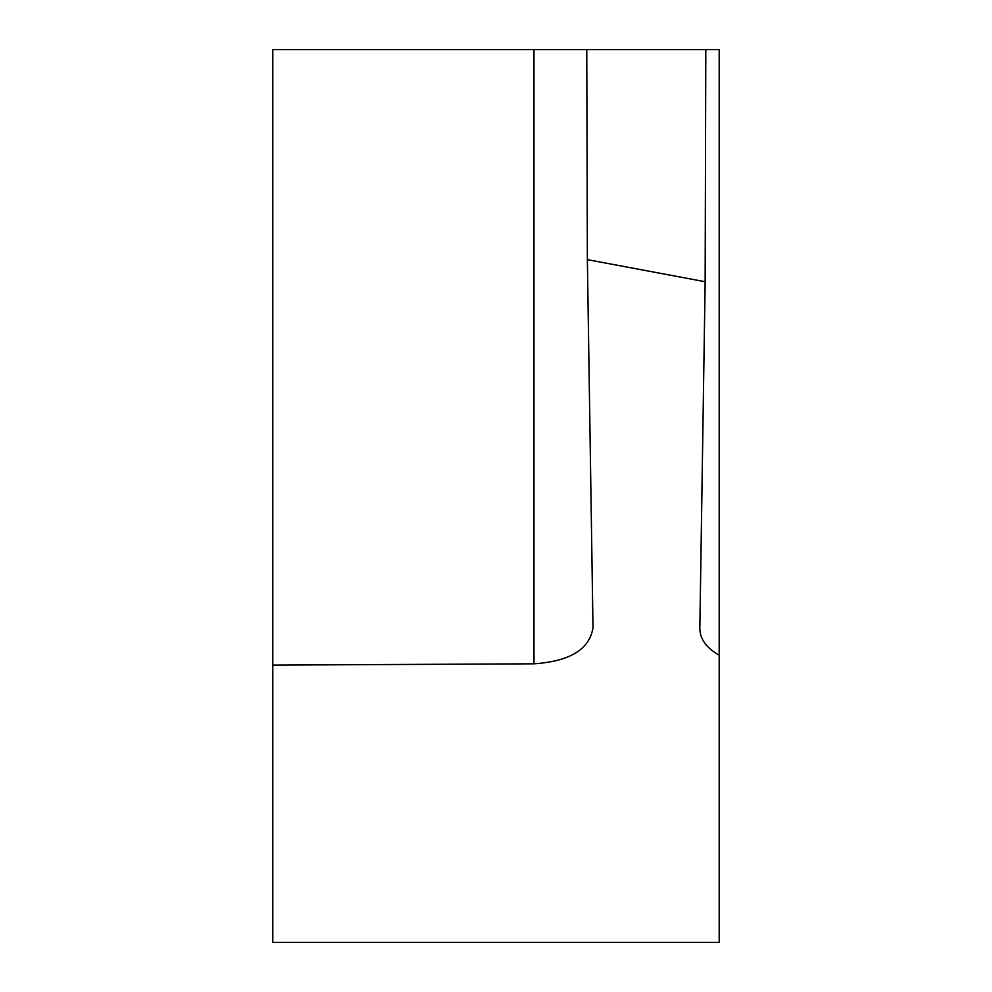 <?xml version="1.0" encoding="UTF-8"?>
<svg xmlns="http://www.w3.org/2000/svg" width="992" height="992" viewBox="0 0 992 992"><rect width="100%" height="100%" fill="white"/><g stroke="black" fill="none" stroke-linecap="round" stroke-linejoin="round"><path stroke-width="1.49" d="M592.993 627.787C589.533 649.351 569.854 661.354 533.969 663.809L272.8 665.111L272.8 942.4L719.2 942.4L719.2 49.6L705.808 49.6L705.151 281.728L587.363 259.631L593.005 628.11M272.8 665.111L272.8 49.6L705.808 49.6M719.2 655.241C706.478 647.987 700.017 639.096 699.844 628.568L705.151 281.728M587.363 259.631L586.768 49.6M533.969 663.809L533.969 49.6"/></g></svg>
